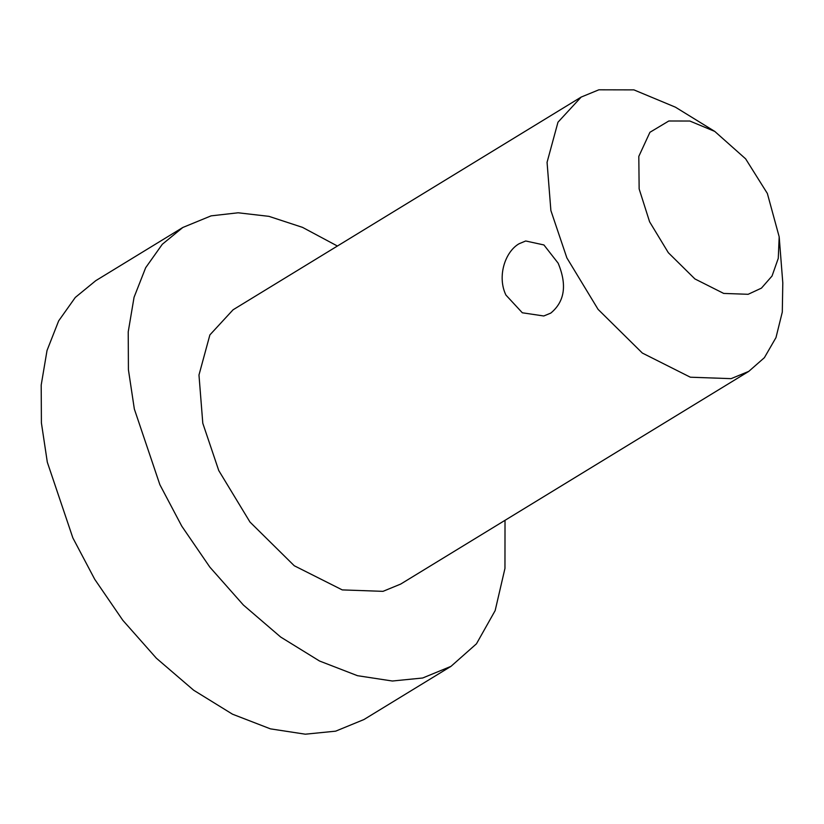 <?xml version="1.0" encoding="UTF-8"?>
<svg xmlns="http://www.w3.org/2000/svg" width="824" height="824" viewBox="0 0 824 824"><rect width="100%" height="100%" fill="white"/><g stroke="black" fill="none" stroke-linecap="round" stroke-linejoin="round"><path stroke-width="1.24" d="M505.936 295.074L522.323 312.78L543.768 315.983L550.782 313.099C564.739 301.574 567.19 284.939 558.147 263.175L543.922 244.955L525.702 240.979L519.038 243.77C504.927 251.897 497.006 276.689 505.936 295.074M182.804 227.486L95.78 280.665L75.293 297.443L58.659 320.886L47.03 350.478L41.2 385.045L41.406 422.928L47.318 462.213L72.862 537.907L94.739 579.324L122.828 620.307L156.344 658.191L193.661 690.224L232.502 714.192L270.437 728.859L305.323 734.194L335.656 731.166L363.951 719.537L450.975 666.359L422.681 677.998L392.348 681.015L357.462 675.69L319.527 661.013L280.675 637.045L243.368 605.012L209.852 567.128L181.764 526.145L159.887 484.728L134.343 409.044L128.42 369.749L128.225 331.866L134.055 297.299L145.673 267.707L162.307 244.264L182.804 227.486L211.099 215.857L238.136 212.788L268.943 216.352L302.521 227.373L337.407 246.026M767.36 193.465L779.185 236.838L778.268 258.345L772.036 276.019L761.438 288.132L748.161 294.292L723.699 293.426L694.91 278.934L668.346 252.721L649.611 221.821L639.146 188.923L638.806 156.395L649.93 132.293L668.81 120.994L689.853 121.035L714.758 131.407L745.638 158.847L767.36 193.465M779.185 236.838L782.8 282.889L782.295 312.069L775.981 337.593L764.394 357.668L748.779 371.377L731.094 378.649L690.337 377.207L642.339 353.053L598.08 309.361L566.85 257.861L550.885 210.553L547.064 162.318L557.972 122.22L581.167 97.078L598.852 89.806L633.914 89.878L675.433 107.182L714.758 131.407M748.779 371.377L400.691 584.072L383.006 591.344L342.248 589.902L294.261 565.748L249.991 522.056L218.762 470.556L202.797 423.248L198.975 375.013L209.883 334.915L233.079 309.783L581.167 97.078M505.019 520.325L504.958 568.406L495.152 610.615L476.457 643.812L450.975 666.359"/></g></svg>
